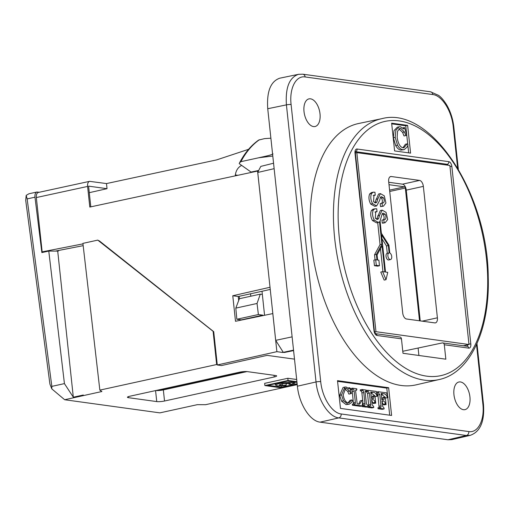 <?xml version="1.0" encoding="UTF-8"?>
<svg xmlns="http://www.w3.org/2000/svg" width="514" height="514" viewBox="0 0 514 514"><rect width="100%" height="100%" fill="white"/><g stroke="black" fill="none" stroke-linecap="round" stroke-linejoin="round"><path stroke-width="0.77" d="M270.023 287.281L257.585 171.066L89.802 207.058L87.592 186.434C87.406 183.582 88.067 181.885 89.584 181.346L106.488 183.569L216.6 159.912L248.583 149.317M43.986 252.117L42.148 251.866L82.972 243.874M87.592 186.434L36.34 197.549L42.148 251.866M36.34 197.549C36.153 194.703 36.815 193.007 38.332 192.461L89.584 181.346M250.53 293.712L250.8 296.218M83.178 245.66L55.441 251.089M264.569 315.281L262.005 291.277L238.252 296.507L238.682 300.523M240.745 319.798L240.783 320.19M99.247 240.815L213.721 331.678L217.281 364.979L221.489 365.557L267.119 355.367L294.503 359.138M463.442 345.774L468.986 344.515L449.853 165.469L356.838 152.639L375.972 331.691L374.61 331.993M468.986 344.515L375.972 331.691M373.292 192.178L371.436 192.589L369.669 193.951C368.435 197.055 368.782 200.421 370.71 204.058L374.802 206.339L376.659 205.934L372.56 203.653C370.633 200.017 370.286 196.644 371.526 193.547L373.292 192.178L374.944 192.236L375.259 195.204L373.203 195.577M375.259 195.204L373.974 195.147L373.543 201.758L375.824 202.953L376.878 202.028L377.854 198.86L380.45 193.624L378.593 194.029L374.79 202.792M380.514 206.622L383.393 206.178L382.371 206.217L382.05 203.248L380.199 203.653L380.514 206.622L382.371 206.217M380.476 197.177L381.516 198.121C382.512 199.972 382.615 201.636 381.831 203.12L381.613 203.345M387.28 253.312A3.392 1.85 77.6 0 0 387.222 253.325A3.392 1.85 77.6 0 0 386.142 257.032A3.392 1.85 77.6 0 0 388.68 259.955L390.531 259.551A3.392 1.85 -102.4 0 1 387.993 256.627A3.392 1.85 -102.4 0 1 389.079 252.914A3.392 1.85 -102.4 0 1 389.13 252.907L388.346 245.551L386.496 245.955L387.28 253.312L389.021 252.927M381.953 238.779L386.496 245.955M380.778 272.054L384.157 280.091L386.014 279.687L382.634 271.649L380.778 272.054M382.949 271.688L380.482 248.66M379.486 265.744L377.629 266.149L374.436 265.712L373.839 260.161L375.695 259.756L376.287 265.301L379.486 265.744L378.889 260.193L377.61 260.02L377.07 254.944L382.069 245.743L384.87 271.957L382.634 271.649M375.072 259.891L374.526 254.79L376.376 254.379L376.974 259.93L375.695 259.756M377.7 222.594L380.052 244.613L374.526 254.79M372.47 220.564L376.569 222.845L378.42 222.44L374.327 220.159C372.393 216.516 372.052 213.149 373.286 210.046L371.436 210.451C370.196 213.554 370.543 216.927 372.47 220.564L374.327 220.159M390.531 259.551A3.392 1.85 -102.4 0 0 391.713 256.447A3.392 1.85 -102.4 0 0 389.773 252.991L388.937 245.178L381.356 233.195L380.064 221.071L382.268 213.631L383.026 213.124L385.127 214.216C386.13 216.066 386.232 217.73 385.449 219.215L381.96 220.159L382.281 223.121L383.309 223.089L385.159 222.684L387.691 219.529L386.078 212.385L382.21 210.13L379.615 215.36L378.638 218.534L377.584 219.459L375.31 218.264L375.74 211.652L377.025 211.704L376.704 208.735L373.203 209.089L371.436 210.451M374.963 212.083L377.025 211.704M382.21 210.13L380.36 210.534L376.55 219.292M382.236 213.676L383.277 214.621C384.273 216.471 384.382 218.142 383.598 219.619L383.373 219.844M402.719 313.032A5.628 3.071 77.6 0 0 406.49 318.995L434.805 322.895A5.628 3.071 77.6 0 0 435.416 322.876A5.628 3.071 77.6 0 0 437.395 317.813L423.35 186.383A5.628 3.071 77.6 0 0 419.578 180.42L391.263 176.52A5.628 3.071 77.6 0 0 390.653 176.54A5.628 3.071 77.6 0 0 388.674 181.603L402.719 313.032M378.42 222.44L379.512 221.804L381.908 244.208L380.052 244.613M388.745 182.271L402.494 184.166A5.628 3.071 -102.4 0 1 406.266 190.129L420.24 320.89M389.008 184.693L404.576 186.845L389.586 190.129M419.52 320.787L405.334 188.04A1.131 0.617 77.6 0 0 404.576 186.845M98.861 240.764L97.769 240.115L82.915 243.373L99.844 390.12L216.651 364.529L213.092 331.183M217.281 364.979L276.885 351.666L272.812 313.579L235.496 321.276L232.771 295.749L238.252 296.507M270.004 287.275L232.771 295.749M257.585 171.066L258.362 171.175M262.005 291.277L270.248 289.401M283.445 352.353L282.848 352.488L282.739 351.486M355.373 152.941L356.838 152.639M241.644 165.379C238.104 167.249 236.01 170.436 235.348 174.933L235.303 175.666M90.798 206.84L88.588 186.139L107.034 188.683L89.288 192.679M106.488 183.569L107.034 188.683M282.848 352.488L276.885 351.666M388.346 245.551L381.529 234.769L385.513 272.041L387.749 272.349L386.014 279.687M376.287 265.301L374.436 265.712M376.376 254.379L381.908 244.208M383.817 219.748L384.131 222.716L382.281 223.121M385.159 222.684L384.131 222.716M375.053 208.684L373.286 210.046M382.05 203.248L383.688 202.709C384.472 201.231 384.363 199.567 383.367 197.71L381.266 196.618L380.508 197.125L379.563 200.621L376.659 205.934M383.367 197.71L381.516 198.121M380.45 193.624L384.311 195.879L385.924 203.024L383.393 206.178M377.854 198.86L375.997 199.265M385.127 214.216L383.277 214.621M379.615 215.36L377.764 215.764M217.242 364.612L216.651 364.529M297.221 384.62L205.574 404.698L197.312 404.672L159.899 412.87L64.668 399.738L101.888 391.514L99.844 390.12M239.55 372.194L129.856 396.23A5.628 0.932 173.9 0 0 127.44 397.264A5.628 0.932 173.9 0 0 128.429 397.675L156.744 401.582A5.628 0.932 173.9 0 0 164.531 401.01L274.225 376.974A5.628 0.932 173.9 0 0 276.641 375.94A5.628 0.932 173.9 0 0 275.652 375.528L247.337 371.622A5.628 0.932 173.9 0 0 239.55 372.194M296.674 379.493L287.814 378.272L264.659 383.348L264.896 385.564L288.052 380.488L296.912 381.716M262.86 315.153L241.31 319.875L236.832 319.258L235.81 308.124L257.039 303.472L258.388 314.536L262.86 315.153L262.924 315.622M155.909 390.518A5.628 0.932 173.9 0 0 163.343 389.908L246.99 371.583M246.045 371.538L160.972 390.177L160.888 389.426M159.346 389.766L159.404 390.287L160.972 390.177M159.404 390.287L157.907 390.081M97.769 240.115L212.905 331.157M57.709 251.102L73.316 397.194L64.43 383.617L48.772 251.07L57.709 251.102L58.583 250.909L58.545 250.485M48.772 251.07L41.859 252.58L34.978 197.196L27.146 198.912L51.843 386.374L64.43 383.617M27.146 198.912L26.195 195.371L25.7 200.274L49.922 384.157L51.798 388.873L51.843 386.374M26.195 195.371L28.951 193.765L36.918 192.024C35.389 192.577 34.74 194.305 34.978 197.196M39.327 192.249L36.912 192.024M64.668 399.738L51.798 388.873M73.316 397.194L83.268 395.015L83.422 395.562M262.339 294.419L260.302 294.137L257.039 303.472M235.81 308.124L239.363 298.724L260.302 294.137M236.832 319.258L258.388 314.536M297.176 384.196L280.882 387.768L264.896 385.564M296.983 382.384L287.48 381.073L268.025 385.333L281.454 387.183L297.131 383.752M287.814 378.272L288.052 380.488M286.067 383.907L288.804 383.303M281.312 385.885L281.454 387.183M274.155 383.99L275.536 384.183M291.38 381.613L291.483 382.596C288.193 382.262 284.229 382.557 279.584 383.483L276.294 384.498L275.632 385.134L275.485 383.701M291.444 382.602A7.838 1.291 -6.1 0 1 293.051 383.103L294.85 383.142L290.789 384.363L288.913 384.305A9.342 1.542 173.9 0 0 290.269 383.585L290.237 383.283M281.357 385.879A9.509 1.568 -6.1 0 1 277.168 385.744L275.632 385.134M282.359 385.384A10.029 1.658 173.9 0 0 286.195 385.114L286.105 385.5A11.751 1.94 -6.1 0 1 281.376 385.873M280.143 385.32A5.32 0.88 173.9 0 0 282.366 385.384L282.205 383.862M290.249 383.585A4.009 0.662 173.9 0 0 290.346 383.418A4.009 0.662 173.9 0 0 289.639 383.123L282.559 383.785L279.655 384.697L279.398 385.076L280.156 385.314L280.066 384.491M285.996 383.213L286.195 385.114M288.778 383.065L288.913 384.305M294.734 382.075L294.85 383.142M293.764 381.941L293.873 383.007M292.909 381.825L293.051 383.103M258.703 170.475L251.057 172.068L239.209 163.651L239.511 162.899C244.715 152.992 251.115 145.372 258.696 140.059L264.498 138.632L270.884 138.189M239.511 162.899L240.899 161.672A130.151 71.035 -102.4 0 1 259.403 139.744M292.119 336.856L275.69 340.345L257.752 172.466A132.618 72.384 -102.4 0 1 260.836 166.382L273.564 163.221M272.998 153.879C271.09 155.299 263.181 156.693 258.754 157.766L240.899 161.672M251.057 172.068L252.072 172.209M275.69 340.345L283.272 352.328L284.403 352.482L293.584 350.593M283.272 352.328L293.539 350.143M274.142 168.669L257.752 172.466M402.783 351.274L442.213 342.947A2.262 1.857 97.9 0 1 442.76 342.928A2.262 1.857 97.9 0 1 444.302 344.759L445.844 359.19L402.995 353.285L401.453 338.854A2.262 1.857 -82.1 0 0 399.911 337.017L375.573 333.663M394.604 150.917L391.636 123.167L407.621 125.371L410.583 153.121L394.604 150.917M439.149 379.544L416.019 384.87A133.801 73.027 -102.4 0 1 315.641 269.889A133.801 73.027 -102.4 0 1 358.746 123.476L381.979 118.638A133.55 72.892 77.6 0 0 334.723 238.779A133.55 72.892 77.6 0 0 439.149 379.544C470.092 373.01 489.97 329.834 488.236 277.065C487.825 193.515 430.681 105.569 381.979 118.638M407.621 125.371L405.764 125.776L407.763 144.466M407.865 145.43L408.662 152.851M391.713 123.842L405.764 125.776M402.603 132.381L404.454 131.976L405.861 135.555L404.01 135.959L402.603 132.381L398.883 128.847M402.944 147.794L405.385 144.248L407.236 143.836L403.882 147.775L403.027 147.807C400.065 147.075 398.106 143.592 397.149 137.367L397.573 131.166L399.905 128.468L400.734 128.442L404.454 131.976M404.184 149.638L400.939 150.088C398.96 149.812 397.213 148.315 395.696 145.59L393.351 137.803L394.007 130.62L397.309 127.189L399.166 126.778L395.857 130.215L395.202 137.399L397.547 145.186C399.063 147.91 400.811 149.407 402.79 149.683L404.184 149.638L407.101 147.12L408.065 144.82L407.236 143.836M405.861 135.555L406.677 135.259L404.717 127.703L404.062 127.613L403.927 129.046L400.4 126.74L399.166 126.778M402.796 127.89L404.062 127.613M418.126 348.222L418.904 355.476M476.51 344.598L482.858 403.985C484.766 420.028 478.065 433.173 468.8 431.567A3.392 2.788 97.9 0 1 466.404 435.499L447.983 439.772L320.126 422.148L338.771 417.901L466.404 435.499L470.239 435.339M468.8 431.567L341.167 413.969C331.98 413.031 322.227 397.618 320.704 381.626A3.392 0.559 173.9 0 0 316.033 381.96L297.394 386.207C299.077 403.972 309.916 421.107 320.126 422.148M297.394 386.207L267.736 108.73L286.42 104.875A3.392 0.559 -6.1 0 1 291.097 104.535C289.189 88.492 295.891 75.346 305.149 76.952L432.788 94.55C441.976 95.488 451.729 110.908 453.245 126.894L457.64 168.014M298.499 74.324L279.77 78.186C270.615 81.366 266.605 91.543 267.736 108.73M447.983 439.772L451.812 439.618L470.278 435.332M320.004 113.8A14.148 7.723 -102.4 0 1 315.037 126.521A14.148 7.723 -102.4 0 1 304.468 114.352A14.148 7.723 -102.4 0 1 308.985 98.881A14.148 7.723 -102.4 0 1 320.004 113.8M469.931 396.924A14.148 7.723 -102.4 0 1 464.971 409.639A14.148 7.723 -102.4 0 1 454.402 397.47A14.148 7.723 -102.4 0 1 458.912 381.998A14.148 7.723 -102.4 0 1 469.931 396.924M340.467 408.405L337.499 380.656L388.642 387.71L391.604 415.453L340.467 408.405M388.642 387.71L386.791 388.115L387.646 396.114M387.794 397.508L389.683 415.19M337.569 381.33L386.791 388.115M372.213 398.491L372.329 396.178L374.186 395.774L373.479 398.543L371.436 398.382L370.755 391.996L373.125 392.323C374.957 392.291 376.267 393.602 377.058 396.249L375.207 396.654L374.976 396.056M374.899 395.87L370.825 392.664M373.113 403.484L375.734 403.182L373.113 403.484L371.641 400.284M367.716 407.332L369.566 406.921L373.768 407.506L371.918 407.91L367.716 407.332L367.658 406.805M368.75 406.073L367.561 393.499L365.987 391.167M358.624 404.158L360.256 400.811L362.107 400.406L359.652 404.107L357.217 403.895L355.592 390.974L356.844 389.76L356.735 388.751L352.463 388.16L352.919 389.22C353.709 389.124 354.12 389.74 354.146 391.064L355.354 402.385C355.572 403.612 355.283 404.1 354.48 403.85L354.133 403.805L354.242 404.814L362.177 405.906L362.845 400.862L362.107 400.406M362.177 405.906L360.32 406.311L352.386 405.218L352.283 404.21L354.133 403.805M353.478 403.946L352.289 391.475C352.27 390.152 351.859 389.535 351.062 389.625L350.612 388.571L352.463 388.16M347.727 391.398L349.578 390.993L350.754 393.692L348.897 394.103L347.727 391.398L344.56 388.7M348.068 402.809L349.983 400.322L351.833 399.918L349.006 402.79L348.151 402.822C345.607 402.224 343.956 399.59 343.204 394.913L345.594 388.321L346.41 388.295L349.578 390.993M349.282 404.177L346.076 404.621L341.604 401.177L339.664 395.311L343.076 387.46L344.926 387.048L341.521 394.906L343.455 400.772L347.933 404.216L349.282 404.177L351.679 402.366L352.54 400.663L351.833 399.918M361.991 406.542L363.848 406.137L368.069 406.715L366.212 407.12L361.991 406.542L361.933 405.957M363.057 405.276L362.788 401.305M362.736 400.798L361.895 392.94C361.83 391.514 361.426 390.852 360.667 390.948L360.211 389.895L362.068 389.483L362.524 390.544C363.276 390.447 363.687 391.109 363.751 392.535L364.921 403.516C365.158 404.891 364.876 405.443 364.085 405.173L363.739 405.128L363.848 406.137M382.564 399.918L382.686 397.605L384.536 397.2L383.829 399.969L381.793 399.815L381.105 393.422L383.483 393.75C385.314 393.718 386.624 395.028 387.415 397.675L385.564 398.087L385.327 397.489M385.256 397.303L381.182 394.09M383.463 404.91L386.091 404.614L383.463 404.91L381.992 401.717M384.125 408.932L382.268 409.337L378.073 408.759L377.963 407.75L379.814 407.345L379.923 408.354L384.125 408.932L384.016 407.923L382.467 406.163L381.915 400.978L383.116 401.145C384.459 401.228 385.172 402.134 385.249 403.863L385.32 404.505M379.101 407.499L377.918 394.925L376.768 393.165M377.058 396.249L377.706 395.953L376.216 391.437L367.786 390.274L367.895 391.282L369.418 393.094L370.626 404.409C370.857 405.707 370.562 406.221 369.733 405.957L369.566 406.921M375.734 403.182L374.957 395.883L374.186 395.774M373.768 407.506L373.659 406.497L372.117 404.736L371.564 399.551L372.759 399.719C374.102 399.802 374.815 400.708 374.892 402.436L374.963 403.079M368.018 406.233L369.463 405.919M370.279 405.964L369.733 405.957M366.045 391.687L367.895 391.282M366.347 390.595L367.786 390.274M355.604 390.03L356.844 389.76M352.386 405.218L354.242 404.814M355.02 403.863L354.48 403.85M350.715 389.573L352.572 389.169M350.754 393.692L351.454 393.486L349.861 387.807L349.289 387.723L349.154 388.79L346.134 387.01L344.926 387.048M348.248 387.954L349.289 387.723M365.293 391.321L366.398 391.077L366.289 390.068L362.068 389.483M368.069 406.715L367.96 405.713L366.386 403.721L365.236 392.992C364.998 391.398 365.274 390.743 366.071 391.032L366.398 391.077M362.235 405.456L363.739 405.128M364.561 405.18L364.085 405.173M360.32 390.897L362.177 390.492M387.415 397.675L388.064 397.386L386.573 392.863L378.143 391.707L378.253 392.709L379.769 394.521L380.983 405.842C381.215 407.139 380.913 407.653 380.084 407.384L379.814 407.345M386.091 404.614L385.307 397.309L384.536 397.2M378.073 408.759L379.923 408.354M380.636 407.39L380.084 407.384M376.749 393.043L378.253 392.709M376.428 392.079L378.143 391.707M239.209 296.289L239.466 298.698M422.155 321.154L437.395 317.813M423.35 186.383L406.266 190.129M389.728 191.459L405.334 188.04M237.449 175.223L235.348 174.933M391.263 176.52L390.081 176.777M402.494 184.166L419.578 180.42M372.56 203.653L370.71 204.058M383.688 202.709L381.831 203.12M376.878 202.028L375.021 202.432M371.526 193.547L369.669 193.951M385.449 219.215L383.598 219.619M378.638 218.534L376.788 218.938M274.046 375.304L274.225 376.974M163.343 389.908L164.531 401.01M156.744 401.582L155.569 390.595M128.32 396.654L128.429 397.675M279.513 382.821L279.584 383.483M258.754 157.766A2420.863 1988.73 97.9 0 1 272.799 156.05M468.941 344.078A2.262 0.373 -6.1 0 1 470.83 344.046L451.851 166.465A4.53 2.474 77.6 0 0 448.818 161.672L357.082 149.021A4.53 2.474 77.6 0 0 355.001 153.108L373.98 330.688A4.53 2.474 77.6 0 0 377.006 335.481L401.453 338.854M449.962 166.497A2.262 0.373 -6.1 0 1 451.851 166.465M339.394 238.438A130.158 71.041 -102.4 0 1 437.857 143.104A130.158 71.041 -102.4 0 1 461.488 364.188A130.158 71.041 -102.4 0 1 339.394 238.438M444.302 344.759L468.742 348.132A4.53 2.474 77.6 0 0 470.83 344.046M399.147 128.789L400.734 128.442M400.939 150.088L402.79 149.683M395.696 145.59L397.547 145.186M393.351 137.803L395.202 137.399M375.58 333.67A2.262 1.857 97.9 0 1 377.006 335.481M375.464 333.644L374.378 330.855A2.262 0.373 173.9 0 0 373.98 330.688M374.378 330.855L355.399 153.275A2.262 0.373 173.9 0 0 355.001 153.108M355.521 151.636A2.262 1.857 -82.1 0 0 357.082 149.021M355.515 151.656L447.206 164.3A2.262 1.857 -82.1 0 0 448.818 161.672M444.951 164.788L447.206 164.3A2.262 1.234 -102.4 0 1 448.279 165.251M442.76 342.928L467.2 346.295A2.262 1.857 97.9 0 1 468.742 348.132M467.714 344.804A2.262 1.234 -102.4 0 1 467.02 346.269M320.704 381.626L291.097 104.535M371.275 392.728L373.125 392.323M372.38 396.622L374.231 396.217M373.042 402.841L374.892 402.436M371.609 399.969L372.759 399.719M368.776 404.814L370.626 404.409M367.561 393.499L369.418 393.094M366.418 391.739L368.268 391.334M353.504 402.79L355.354 402.385M352.289 391.475L354.146 391.064M351.062 389.625L352.919 389.22M344.862 388.635L346.41 388.295M346.076 404.621L347.933 404.216M341.604 401.177L343.455 400.772M339.664 395.311L341.521 394.906M363.07 403.927L364.921 403.516M361.895 392.94L363.751 392.535M360.667 390.948L362.524 390.544M381.632 394.154L383.483 393.75M382.731 398.048L384.588 397.643M383.399 404.267L385.249 403.863M381.96 401.402L383.116 401.145M379.126 406.246L380.983 405.842M377.918 394.925L379.769 394.521M376.788 393.165L378.625 392.76M298.987 74.234L298.461 74.331C289.311 77.505 285.302 87.688 286.42 104.875L316.033 381.96C317.736 399.725 328.574 416.86 338.771 417.901A3.392 2.788 97.9 0 0 341.167 413.969M305.149 76.952A3.392 2.788 -82.1 0 0 302.836 74.196A3.392 2.788 -82.1 0 0 302.778 74.189M432.788 94.55A3.392 2.788 -82.1 0 0 430.475 91.794L302.836 74.196L298.461 74.331M453.245 126.894A3.392 0.559 -6.1 0 1 453.843 127.144L458.34 169.19M482.858 403.985A3.392 0.559 -6.1 0 1 483.456 404.229A3.392 0.559 -6.1 0 1 483.456 404.255M387.222 253.325L389.079 252.914M355.399 153.275L355.611 151.45L355.219 151.656M430.475 91.8L438.493 95.321C441.108 97.127 443.858 100.352 446.743 104.997C450.553 111.596 452.918 118.978 453.843 127.151M476.973 343.57L483.456 404.229C484.741 421.358 480.333 431.728 470.239 435.345"/></g></svg>
